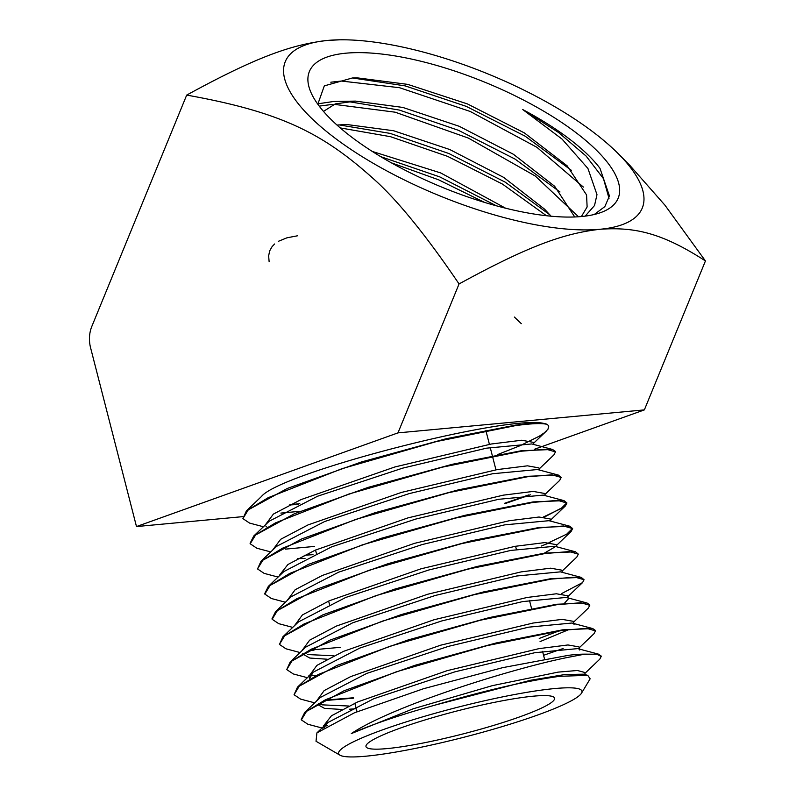 <?xml version="1.0" encoding="UTF-8"?>
<svg xmlns="http://www.w3.org/2000/svg" width="796" height="796" viewBox="0 0 796 796"><rect width="100%" height="100%" fill="white"/><g stroke="black" fill="none" stroke-linecap="round" stroke-linejoin="round"><path stroke-width="1.19" d="M618.572 154.016L629.974 165.518L664.939 205.189L705.445 260.949L644.362 409.89L397.98 432.875L136.484 526.564L90.555 347.653A28.049 22.129 84.7 0 1 91.838 326.38L186.692 95.092C258.77 55.65 292.948 44.437 327.594 40.427L340.101 39.8A192.93 65.551 -157.7 0 1 618.572 154.016A192.93 65.551 -157.7 0 1 599.955 229.278C565.309 233.288 531.141 244.491 459.063 283.943C427.243 237.039 399.622 202.801 376.18 181.219C325.047 134.862 284.381 112.574 186.692 95.092M397.98 432.875L459.063 283.943M387.115 748.588A97.351 11.86 165.6 0 0 493.271 725.514A97.351 11.86 165.6 0 0 554.573 698.172A97.351 11.86 165.6 0 0 533.439 696.172A97.351 11.86 165.6 0 0 427.283 719.256A97.351 11.86 165.6 0 0 365.981 746.588A97.351 11.86 165.6 0 0 387.115 748.588M323.504 111.41L335.275 103.898L355.434 101.112L333.584 101.49L317.733 103.838M319.216 106.117L332.489 104.395M330.818 82.207L341.315 81.043L399.542 87.709L470.327 111.51L536.892 147.3L583.408 187.09M496.386 205.806L439.79 176.911L380.697 156.643M391.294 162.792L438.636 179.816L484.416 202.353M549.937 214.89L505.261 182.175L448.904 153.529L390.209 133.41L338.897 124.863M340.24 127.907L390.528 136.693L447.541 156.334L502.385 184.045L546.464 215.726M559.976 191.965L515.052 159.081L458.397 130.295L399.393 110.077L347.812 101.5M334.031 104.326L395.144 112.186L468.406 138.096L535.22 175.996L578.533 216.771M571.399 170.344L525.131 136.166L466.227 106.366L405.094 85.868L352.548 77.978M609 198.363L603.477 178.672L586.145 156.106L558.474 132.444L522.753 109.549A160.066 54.387 -157.7 0 1 599.965 168.274L609.447 195.985L604.831 206.622L594.264 214.492M581.568 216.522A166.871 56.695 22.3 0 0 599.965 212.85A166.871 56.695 22.3 0 0 553.22 116.972A166.871 56.695 22.3 0 0 345.981 53.183A166.871 56.695 22.3 0 0 312.032 94.754A166.871 56.695 22.3 0 0 426.487 180.513A166.871 56.695 22.3 0 0 581.568 216.522M522.753 109.549L562.056 139.091L587.936 168.483L596.98 194.622L594.532 205.517L585.159 216.134M581.398 216.542L587.12 206.96L586.572 194.95L567.1 165.787L524.385 132.922L467.431 103.928L407.721 84.376L357.076 77.839L352.349 77.988L324.31 85.878L317.813 104.216M365.881 756.2A125.619 15.303 165.6 0 0 495.759 728.519A125.619 15.303 165.6 0 0 581.488 693.207A125.619 15.303 165.6 0 0 554.673 688.56A125.619 15.303 165.6 0 0 410.766 720.46A125.619 15.303 165.6 0 0 339.991 755.195A125.619 15.303 165.6 0 0 365.881 756.2M584.911 673.376L599.746 659.217L601.209 656.421L596.702 654.222L584.831 654.143L567.419 657.476C511.728 668.68 391.911 706.142 351.295 733.604C371.921 724.44 400.109 714.868 435.87 704.888C484.873 690.47 526.156 680.938 559.697 676.311L587.747 675.346L590.154 678.809L581.488 693.207M339.991 755.195L316.022 741.265L316.907 732.897L354.469 712.778L423.552 688.709L502.714 667.645L568.294 655.357A152.862 16.398 -15 0 1 576.463 654.431L598.463 654.143L601.109 655.984M584.831 654.143A152.842 18.616 165.6 0 0 576.463 654.431M323.783 700.629L353.563 698.201M543.568 655.297L563.13 648.511M593.995 633.696L595.488 630.86L586.562 628.333L562.712 630.293L486.844 645.695L396.368 671.794L325.564 699.724L306.56 711.306L301.356 719.902L307.853 724.241L322.977 728.26M301.226 719.455L304.788 712.32L344.061 690.739L415.044 665.287L496.107 642.969L562.613 629.835L592.721 628.561L595.388 630.412M353.444 697.764L324.728 700.152M573.488 622.263L588.294 608.134L589.776 605.288L580.791 602.741L556.822 604.701L480.515 620.183L389.552 646.412L318.4 674.461L299.296 686.102L294.052 694.739L300.56 699.097M294.052 694.749L297.495 687.137L336.957 665.456L408.328 639.875L489.839 617.447L556.712 604.254L586.99 602.97L589.677 604.841M561.279 593.756L582.563 582.592L584.055 579.717L575.01 577.15L550.922 579.12L474.227 594.662L382.826 620.999L311.246 649.198L292.023 660.889L286.739 669.575L293.276 673.943L307.375 677.695M286.739 669.585L290.212 661.944L329.902 640.163L401.642 614.452L483.59 591.916L550.822 578.672L581.249 577.389L584.055 579.717M340.499 647.317L313.853 649.715M562.066 571.14L576.831 557.041L578.344 554.145L569.249 551.568L545.031 553.528L467.929 569.15L376.02 595.617L304.082 623.945L284.749 635.686L279.436 644.412L285.973 648.8M279.436 644.422L282.918 636.75L322.818 614.87L394.955 589.03L477.331 566.394L544.932 553.081L575.498 551.807L578.344 554.145M541.33 546.026L550.096 542.593M556.354 545.588L571.1 531.499L572.632 528.584L563.488 525.977L539.141 527.947L461.61 543.638L369.205 570.235L296.888 598.701L277.456 610.502L272.132 619.268L278.709 623.656L292.729 627.387M271.993 618.81L275.625 611.567L315.733 589.577L388.259 563.618L471.113 540.852L539.031 527.499L569.777 526.226L572.632 528.584M572.563 528.365L566.682 534.176L548.991 542.554M544.494 517.012L565.359 505.977L566.911 503.022L557.737 500.385L533.24 502.366L455.322 518.116L362.429 544.842L289.734 573.428L270.202 585.289L264.819 594.095L271.396 598.502M264.69 593.657L268.332 586.393L308.619 564.294L381.523 538.215L464.814 515.34L533.141 501.908L564.036 500.634L566.911 503.012M566.842 502.793L561.011 508.604L543.419 516.972M504.664 503.749L530.395 494.794M544.932 494.465L559.648 480.416L561.2 477.451L551.956 474.804L527.35 476.774L449.053 492.585L355.683 519.44L282.57 548.175L262.919 560.095L257.516 568.931L264.123 573.369L278.083 577.07M257.516 568.951L261.048 561.19L301.555 539.001L374.846 512.783L458.566 489.809L527.25 476.326L558.304 475.053L561.2 477.441M528.763 494.923L504.555 503.311M314.599 546.414L285.336 549.14M539.21 468.914L553.917 454.864L555.489 451.879L546.195 449.213L521.46 451.193L442.715 467.083L348.877 494.047L275.406 522.922L255.655 534.892L250.203 543.768L256.819 548.215M250.083 543.33L253.745 536.016L294.46 513.709L368.13 487.381L452.287 464.287L521.35 450.735L552.573 449.471L555.389 451.441M323.524 725.852L326.917 725.852M327.713 725.395L323.455 725.405M308.918 675.565L315.335 675.525M308.967 650.362L313.972 650.163M497.41 454.655L520.494 445.521L539.36 436.148L544.404 432.755L547.947 429.273L548.762 426.139L547.439 424.487C542.713 423.014 532.086 423.392 515.569 425.601L436.417 441.561L342.061 468.665L268.182 497.689L248.352 509.709L242.909 518.624L249.566 523.081L263.436 526.763M242.909 518.624L246.422 510.853L287.306 488.455L361.384 461.978L446.039 438.765L515.46 425.154C528.285 423.422 537.608 422.815 543.419 423.333C505.739 414.806 279.068 473.192 261.307 496.674M705.445 260.949C661.267 232.352 633.934 226.89 599.955 229.278A192.93 65.551 22.3 0 1 345.733 145.867A192.93 65.551 22.3 0 1 327.594 40.427A192.93 65.551 -157.7 0 1 340.101 39.8M644.362 409.89L534.494 449.243M300.341 511.271L280.879 513.092M242.671 516.654L136.484 526.564M547.439 424.487A160.275 19.522 165.6 0 0 543.419 423.333M290.082 504.654L299.793 503.669M351.295 733.604L413.124 708.808L492.346 685.654L558.096 672.122L577.379 670.491L584.672 672.451L585.488 675.615M598.453 654.133L577.657 648.611L534.773 652.71L454.924 671.834L373.802 698.719L327.624 722.659L324.37 727.375L323.544 725.932L331.425 715.803L357.712 701.913L447.133 670.67L539.001 648.631L567.966 644.959L578.961 646.879L579.777 650.053M348.797 706.022L322.241 704.858L318.559 703.425M316.36 701.266L324.161 690.59L350.618 676.63L440.596 645.208L533.031 623.049L562.185 619.368L573.249 621.308L574.065 624.482M559.21 630.79L539.24 638.442M309.087 676.063L316.907 665.376L343.524 651.347L434.069 619.746L527.071 597.478L556.394 593.776L567.528 595.746L568.344 598.91L564.434 603.288M333.932 655.775L307.664 654.561M301.744 650.929L309.654 640.163L336.439 626.054L427.532 594.284L521.101 571.896L550.613 568.185L561.817 570.175L562.384 572.374M294.44 625.755L302.4 614.95L329.345 600.761L420.985 568.822L515.121 546.325L544.822 542.593L556.106 544.603L556.663 546.792M554.882 546.991L544.335 553.16M287.127 600.592L295.147 589.737L322.261 575.478L414.447 543.36L509.151 520.743L539.031 517.012L550.384 519.032L550.951 521.221M279.704 574.961L287.893 564.523L315.176 550.185L407.92 517.898L503.191 495.172L533.24 491.421L544.673 493.47L545.23 495.639M313.017 554.673L304.211 555.26M272.511 550.245L280.64 539.31L308.082 524.892L401.393 492.435L497.231 469.59L527.459 465.829L538.952 467.899L539.509 470.058M266.829 526.952L265.904 526.126M265.197 525.081L273.386 514.097L300.997 499.609L394.856 466.973L491.261 444.009L521.678 440.238L533.24 442.327L533.788 444.486M298.072 504.445L289.366 505.002M435.87 704.888L530.604 680.262L565.06 674.501L583.388 674.192L587.747 675.346M356.26 708.738L349.613 709.196M341.952 709.485L324.489 708.36L317.136 704.231M304.769 712.34L320.33 697.475L366.767 673.416L448.377 646.382L528.733 627.148L571.916 623.029L592.712 628.551M569.11 629.467L540.056 641.616M309.704 678.6L313.037 672.292L359.732 648.103L441.84 620.92L522.703 601.577L566.175 597.438L586.97 602.97M327.166 659.217L309.783 658.043L302.51 653.874M290.182 661.973L305.744 647.108L352.708 622.79L435.312 595.458L516.674 576.005L560.434 571.856L581.239 577.389M282.888 636.78L298.45 621.925L345.693 597.478L428.785 569.996L510.654 550.444L554.703 546.275L575.498 551.807M275.595 611.597L291.157 596.731L338.668 572.165L422.258 544.534L504.634 524.872L548.971 520.693L569.767 526.216M268.302 586.413L283.874 571.548L331.643 546.852L415.741 519.072L498.614 499.301L543.23 495.112L564.026 500.634M305.027 558.434L297.585 558.663M261.008 561.22L276.58 546.364L324.619 521.539L409.204 493.61L492.585 473.739L537.499 469.531L558.294 475.053M253.715 536.036L269.277 521.181L317.594 496.226L402.667 468.147L486.555 448.168L531.758 443.939L552.553 449.471M269.128 261.685L268.64 255.834L269.705 250.82L272.113 246.591L274.59 243.994M278.371 241.317L286.938 237.815L297.475 235.795M514.375 317.057L521.28 323.654M355.434 101.112L402.826 107.43L459.262 126.305L513.47 154.315L554.643 186.264L574.742 216.97M337.006 125.062L346.509 124.474L393.632 130.753L449.76 149.529L503.679 177.399L544.613 209.189L551.071 216.204M372.269 151.429L440.656 172.921L505.569 208.194M485.888 430.596L489.411 444.337M490.227 447.511L492.306 455.62M492.425 456.068L495.948 469.809M515.569 546.245L516.385 549.409M529.469 600.373L531.539 608.442M542.544 651.327L544.524 659.038M323.544 725.932L323.972 727.624M308.928 675.615L309.743 678.779M256.849 548.225L270.759 551.917M565.369 505.957L550.643 520.027M271.416 598.512L285.406 602.234M285.993 648.8L300.052 652.541M582.563 582.592L567.777 596.702M300.57 699.097L314.709 702.848M594.015 633.676L579.199 647.825M533.499 443.352L546.315 431.114M327.624 722.659L316.907 732.897M313.037 672.292L297.475 687.157M246.422 510.853L261.844 496.127M315.524 550.026L316.34 553.2M328.629 601.08L329.445 604.254M354.837 703.196L357.026 711.723"/></g></svg>
